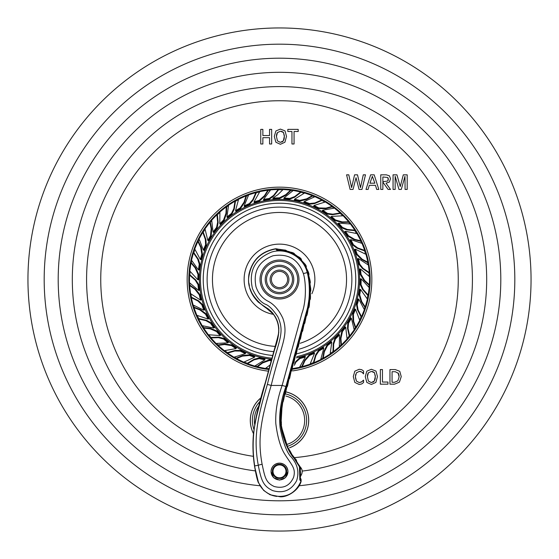 <?xml version="1.0" encoding="UTF-8"?>
<svg xmlns="http://www.w3.org/2000/svg" width="559" height="559" viewBox="0 0 559 559"><rect width="100%" height="100%" fill="white"/><g stroke="black" fill="none" stroke-linecap="round" stroke-linejoin="round"><path stroke-width="0.84" d="M531.05 279.5A251.55 251.55 0 0 1 279.5 531.05A251.55 251.55 0 0 1 27.95 279.5A251.55 251.55 0 0 1 279.5 27.95A251.55 251.55 0 0 1 531.05 279.5M262.863 143.984L260.753 143.984L260.753 129.381L262.863 129.381L262.863 135.551L269.55 135.551L269.55 129.381L271.667 129.381L271.667 143.984L269.55 143.984L269.55 137.682L262.863 137.682L262.863 143.984M280.394 144.285L284.915 142.238L286.508 136.389L285.013 130.876L280.394 129.087L275.88 130.988L274.294 136.389L275.88 142.238L280.394 144.285M294.069 143.984L291.952 143.984L291.952 131.512L287.829 131.512L287.829 129.381L298.192 129.381L298.192 131.512L294.069 131.512L294.069 143.984M353.043 189.431L350.123 189.431L346.58 174.82L348.788 174.82L351.611 187.635L354.574 174.82L357.501 174.82L360.471 187.635L363.28 174.82L365.495 174.82L361.966 189.431L359.039 189.431L356.034 177.706L353.043 189.431M368.088 189.431L365.998 189.431L370.638 174.82L374.188 174.82L378.827 189.431L376.696 189.431L375.487 185.322L369.289 185.322L368.088 189.431M382.873 189.431L380.763 189.431L380.763 174.82L386.29 174.82L389.413 175.826L390.51 178.67L389.357 182.059L385.996 183.184L390.51 189.431L388.065 189.431L382.873 182.08L382.873 189.431M395.164 189.431L395.164 176.302L398.965 189.431L401.285 189.431L404.975 176.302L405.079 189.431L407.19 189.431L407.19 174.82L403.305 174.82L400.244 186.552L396.939 174.82L393.054 174.82L393.054 189.431L395.164 189.431M363.574 382.503L363.574 380.092L361.359 382.042L359.304 382.58L356.418 381.077L355.405 376.78L356.418 372.804L359.304 371.407L361.82 372.063L363.574 373.922L363.574 371.029L361.75 369.716L359.199 369.275L354.818 371.183L353.288 376.577L354.818 382.426L359.199 384.473L361.666 383.956L363.574 382.503M371.351 384.473L375.872 382.426L377.465 376.577L375.969 371.071L371.351 369.275L366.837 371.176L365.251 376.577L366.837 382.426L371.351 384.473M380.337 384.18L387.96 384.18L387.96 382.042L382.454 382.042L382.454 369.569L380.337 369.569L380.337 384.18M394.535 384.18L389.958 384.18L389.958 369.569L395.241 369.569L399.776 371.302L401.236 376.591L399.426 382.132L394.535 384.18M268.46 371.183A92.34 92.34 0 0 1 187.321 273.973A92.34 92.34 0 0 1 279.5 187.16A92.34 92.34 0 0 1 371.609 272.96A92.34 92.34 0 0 1 292.546 370.917M284.384 136.089L283.35 140.882L280.29 142.384M283.35 140.882L281.939 142.091M284.349 137.64L284.258 138.422M284.084 139.233L283.881 139.855M282.763 131.826L283.462 132.483L284.363 135.592M281.484 131.316L281.932 131.435M277.124 133.112L277.502 132.532M280.394 142.391L277.439 140.889L276.412 136.291M276.419 135.963L276.656 134.342M276.754 133.999L276.978 133.405M276.405 136.592L277.439 132.616L280.394 131.218L283.462 132.483L284.391 136.592M372.371 176.344L374.844 183.191L369.932 183.191L372.371 176.344M387.687 181.053L382.873 181.668L382.873 176.958L387.785 177.496L388.393 179.034L387.646 181.088M387.862 177.573L388.205 180.271M362.239 372.343L362.616 372.664M362.966 373.028L363.28 373.44M359.884 371.435L360.415 371.518M360.904 371.651L361.373 371.833M355.405 376.78L355.692 374.348M356.446 381.119L355.44 377.772M361.743 381.79L359.255 382.58M363.574 380.092L362.63 381.049M362.176 381.455L361.778 381.769M375.341 376.277L374.306 381.07L371.246 382.58M374.306 381.07L372.895 382.279M375.306 377.835L375.215 378.611M375.04 379.421L374.837 380.043M373.719 372.014L374.418 372.678L375.32 375.781M372.441 371.511L372.888 371.623M368.081 373.3L368.458 372.72M371.351 382.58L368.395 381.077L367.368 376.48M367.375 376.151L367.612 374.53M367.71 374.188L367.934 373.594M367.361 376.78L368.395 372.804L371.351 371.407L374.418 372.678L375.348 376.78M394.64 382.279L392.069 382.279L392.069 371.707L395.409 371.707M398.085 372.916L399.126 376.997M395.304 371.707L398.413 373.398M398.588 373.747L398.763 374.202M398.916 374.733L399.014 375.229M399.07 375.655L399.098 376.011M399.126 376.787L397.882 380.798L394.535 382.279M250.285 420.368A29.215 29.215 0 0 1 261.207 397.596A29.215 29.215 0 0 0 253.493 433.665A29.215 29.215 0 0 1 250.285 420.368M286.159 391.922A29.215 29.215 0 0 1 289.639 447.766A29.215 29.215 0 0 0 286.159 391.922M268.907 369.541A90.663 90.663 0 0 1 188.991 274.196A90.663 90.663 0 0 1 279.5 188.837A90.663 90.663 0 0 1 369.939 273.072A90.663 90.663 0 0 1 292.329 369.254M272.946 198.082L272.946 198.829L279.5 198.557L285.775 195.294L290.596 190.78L290.596 190.109L285.775 194.644L279.5 197.816L272.946 198.082L277.907 194.637L283.133 189.487L290.596 190.109M294.383 365.286L295.872 362.211L299.813 358.619L305.354 356.984L305.165 356.258L299.631 357.9L295.704 361.568L294.677 363.825M314.514 353.295L314.242 352.603L309.295 354.755L304.676 360.157L301.993 366.04L302.237 366.662L304.914 360.758L309.574 355.454L314.514 353.295L310.014 364.258L302.237 366.662M323.808 348.117L323.451 347.467L318.497 350.43L315.604 354.958L313.529 362.19L313.851 362.777L315.926 355.538L318.854 351.08L323.808 348.117L320.705 359.612L313.851 362.777M331.767 342.269L331.326 341.668L327.078 344.98L323.94 351.359L322.809 357.725L323.2 358.27L324.325 351.884L327.511 345.588L331.767 342.269L330.138 354.008L323.2 358.27M339.481 334.946L338.971 334.401L334.911 338.502L333.234 343.61L333.017 351.129L333.478 351.618L333.695 344.092L335.421 339.047L339.481 334.946L339.334 346.846L333.478 351.618M345.735 327.301L345.162 326.826L341.863 331.096L340.417 338.048L340.899 344.498L341.416 344.924L340.92 338.468L342.443 331.571L345.735 327.301L347.076 339.075L341.416 344.924M351.387 318.288L350.759 317.889L347.845 322.871L347.488 328.231L349.151 335.568L349.717 335.924L348.054 328.587L348.474 323.27L351.387 318.288L354.203 329.852L349.717 335.924M355.545 309.33L354.867 309.008L352.736 313.962L353.064 321.062L355.14 327.183L355.748 327.469L353.651 321.341L353.414 314.284L355.545 309.33L359.765 320.398L355.748 327.469M358.773 299.191L358.06 298.96L356.481 304.515L357.474 309.791L360.904 316.485L361.547 316.694L358.109 309.993L357.187 304.746L358.773 299.191L364.377 309.693L361.547 316.694M360.569 289.478L359.835 289.338L359.011 294.67L361.086 301.462L364.622 306.877L365.279 307.003L361.729 301.581L359.737 294.81L360.569 289.478L367.417 299.149L365.279 307.003M361.177 278.857L360.436 278.808L360.282 284.58L362.56 289.45L367.549 295.075L368.22 295.117L363.224 289.492L361.023 284.629L361.177 278.857L369.219 287.64L368.22 295.117M360.506 269.005L359.758 269.054L360.282 274.42L363.986 280.478L368.751 284.852L369.422 284.81L364.636 280.436L361.023 274.371L360.506 269.005L369.541 276.67L369.422 284.81M358.452 258.565L357.718 258.705L359.011 264.33L362.421 268.481L368.654 272.694L369.317 272.568L363.077 268.355L359.737 264.19L358.452 258.565L368.423 265.071L369.317 272.568M355.349 249.188L354.644 249.419L356.481 254.485L361.575 259.439L367.277 262.485L367.92 262.276L362.197 259.236L357.187 254.254L355.349 249.188L366.012 254.366L367.92 262.276M350.766 239.587L350.095 239.909L352.736 245.038L357.075 248.203L364.161 250.732L364.768 250.446L357.676 247.923L353.414 244.716L350.766 239.587L362.043 243.41L364.768 250.446M345.427 231.279L344.798 231.678L347.845 236.129L354.008 239.657L360.289 241.188L360.855 240.831L354.56 239.308L348.474 235.73L345.427 231.279L357.04 233.641L360.855 240.831M338.6 223.118L338.027 223.593L341.863 227.904L346.853 229.896L354.35 230.581L354.867 230.154L347.37 229.469L342.443 227.429L338.6 223.118L350.472 224.012L354.867 230.154M331.368 216.396L330.858 216.941L334.911 220.498L341.759 222.377L348.222 222.3L348.683 221.811L342.206 221.902L335.421 219.953L331.368 216.396L343.198 215.795L348.683 221.811M322.725 210.191L322.284 210.792L327.078 214.02L332.402 214.705L339.83 213.503L340.221 212.965L332.794 214.167L327.511 213.412L322.725 210.191L334.443 208.109L340.221 212.965M314.046 205.481L313.683 206.138L318.497 208.57L325.597 208.689L331.843 207.005L332.165 206.418L325.911 208.123L318.854 207.92L314.046 205.481L325.359 201.96L332.165 206.418M304.131 201.617L303.851 202.316L309.295 204.245L314.626 203.581L321.523 200.576L321.767 199.954L314.871 202.966L309.574 203.546L304.131 201.617L314.962 196.684L321.767 199.954M294.551 199.214L294.362 199.94L299.631 201.1L306.542 199.451L312.167 196.265L312.334 195.615L306.702 198.822L299.813 200.381L294.551 199.214L304.634 192.988L312.334 195.615M283.986 197.942L283.895 198.683L289.646 199.2L294.642 197.229L300.574 192.603L300.658 191.94L294.726 196.572L289.737 198.459L283.986 197.942L293.251 190.472L300.658 191.94M263.562 199.388L263.659 200.129L269.354 199.2L273.707 196.048L278.305 190.095L278.221 189.431L273.624 195.391L269.263 198.459L263.562 199.388L270.682 189.843L278.221 189.431M254.01 201.897L254.198 202.617L259.369 201.1L264.631 196.328L268.034 190.822L267.866 190.172L264.47 195.699L259.187 200.381L254.01 201.897L259.844 191.583L267.866 190.172M244.143 205.866L244.416 206.564L249.705 204.245L253.136 200.115L256.106 193.197L255.861 192.576L252.892 199.493L249.426 203.546L244.143 205.866L248.664 194.853L255.861 192.576M235.514 210.673L235.87 211.323L240.503 208.57L244.416 202.637L246.337 196.461L246.016 195.874L244.101 202.065L240.146 207.92L235.514 210.673L238.602 199.235L246.016 195.874M226.94 216.976L227.38 217.577L231.922 214.02L234.221 209.164L235.381 201.729L234.983 201.184L233.83 208.626L231.489 213.412L226.94 216.976L228.582 205.181L234.983 201.184M219.778 223.775L220.288 224.32L224.089 220.498L226.402 213.776L226.73 207.319L226.269 206.83L225.955 213.3L223.579 219.953L219.778 223.775L219.925 211.924L226.269 206.83M213.042 232.013L213.615 232.488L217.137 227.904L218.15 222.636L217.423 215.145L216.906 214.719L217.64 222.209L216.557 227.429L213.042 232.013L211.7 220.183L216.906 214.719M207.794 240.377L208.423 240.775L211.155 236.129L211.728 229.05L210.436 222.713L209.87 222.349L211.176 228.701L210.526 235.73L207.794 240.377L204.992 228.862L209.87 222.349M203.322 250.027L203.993 250.348L206.264 245.038L205.936 239.678L203.371 232.607L202.763 232.32L205.335 239.392L205.586 244.716L203.322 250.027L199.081 238.91L202.763 232.32M200.318 259.439L201.03 259.669L202.519 254.485L201.31 247.49L198.48 241.67L197.844 241.46L200.688 247.288L201.813 254.254L200.318 259.439L194.742 248.986L197.844 241.46M198.382 269.899L199.116 270.039L199.989 264.33L198.347 259.222L194.099 253.01L193.442 252.885L197.69 259.096L199.263 264.19L198.382 269.899L191.506 260.18L193.442 252.885M197.816 279.759L198.564 279.807L198.718 274.42L195.804 267.936L191.618 263.01L190.947 262.968L195.154 267.901L197.977 274.371L197.816 279.759L189.815 271.024L190.947 262.968M198.543 290.373L199.29 290.331L198.718 284.58L195.853 280.038L190.193 275.084L189.522 275.126L195.189 280.08L197.977 284.629L198.543 290.373L189.466 282.672L189.522 275.126M200.45 300.064L201.184 299.924L199.989 294.67L195.559 289.115L190.277 285.376L189.62 285.502L194.916 289.241L199.263 294.81L200.45 300.064L190.521 293.594L189.62 285.502M203.79 310.168L204.503 309.938L202.519 304.515L198.613 300.826L191.905 297.43L191.262 297.64L197.984 301.035L201.813 304.746L203.79 310.168L193.086 304.962L191.262 297.64M208.046 319.077L208.724 318.763L206.264 313.962L200.583 309.693L194.546 307.38L193.938 307.667L199.996 309.966L205.586 314.284L208.046 319.077L196.824 315.276L193.938 307.667M213.797 328.028L214.425 327.63L211.155 322.871L206.46 320.272L199.109 318.651L198.543 319.007L205.894 320.628L210.526 323.27L213.797 328.028L202.134 325.652L198.543 319.007M220.134 335.603L220.707 335.127L217.137 331.096L210.575 328.364L204.147 327.637L203.63 328.063L210.072 328.783L216.557 331.571L220.134 335.603L208.318 334.715L203.63 328.063M227.932 342.842L228.442 342.304L224.089 338.502L218.89 337.154L211.372 337.412L210.918 337.902L218.436 337.643L223.579 339.047L227.932 342.842L216.04 343.443L210.918 337.902M235.954 348.606L236.387 348.005L231.922 344.98L224.893 343.974L218.485 344.861L218.094 345.406L224.508 344.498L231.489 345.588L235.954 348.606L224.285 350.682L218.094 345.406M245.303 353.679L245.667 353.022L240.503 350.43L235.136 350.416L227.918 352.533L227.59 353.12L234.815 351.003L240.146 351.08L245.303 353.679L233.935 357.215L227.59 353.12M254.506 357.264L254.778 356.572L249.705 354.755L242.641 355.531L236.66 357.984L236.408 358.605L242.403 356.132L249.426 355.454L254.506 357.264L243.724 362.176L236.408 358.605M264.826 359.856L265.008 359.13L259.369 357.9L254.163 359.22L247.7 363.07L247.532 363.72L254.003 359.87L259.187 358.619L264.826 359.856L254.694 366.103L247.532 363.72M271.513 360.045L269.354 359.8L262.709 362.309L257.524 366.173L257.433 366.837L262.625 362.952L269.263 360.541L271.318 360.779M296.738 356.635A79.036 79.036 0 0 0 279.5 200.464A79.036 79.036 0 0 0 200.555 275.762A79.036 79.036 0 0 0 272.03 358.179M355.776 279.5A76.276 76.276 0 0 0 279.5 203.224A76.276 76.276 0 0 0 203.224 279.5A76.276 76.276 0 0 0 272.771 355.482A76.276 76.276 0 0 1 203.224 279.5A76.276 76.276 0 0 1 279.5 203.224A76.276 76.276 0 0 1 296.738 353.805A76.276 76.276 0 0 0 355.776 279.5M298.786 349.263A72.384 72.384 0 0 0 279.5 207.116A72.384 72.384 0 0 0 207.116 279.5A72.384 72.384 0 0 0 273.819 351.66M277.963 250.306L276.922 250.369L275.762 248.937L271.569 249.747M267.929 250.963L266.936 251.389M262.276 253.975L258.796 256.707M255.183 260.606L253.052 263.729M249.929 270.912L249.475 272.659M248.944 283.315L249.377 285.901M250.111 288.689L251.683 292.706M255.1 298.282L257.419 300.966M261.752 304.662L269.249 309.581M271.499 311.705L273.218 313.704M275.014 316.317L275.573 317.288M277.061 320.475L277.509 321.698M278.235 324.311L278.536 325.827M278.689 326.896L278.85 328.622M278.815 332.465L274.769 348.949M273.861 352.268L268.11 373.195M261.465 397.4L255.736 419.516M299.848 479.552L299.421 466.765L288.241 449.052L280.939 425.203L282.239 402.983L306.577 314.13L310.161 292.112L308.98 277.411L307.862 272.443C309.826 278.899 310.427 287.787 309.658 299.1C308.268 307.96 305.535 319.119 301.455 332.577L287.976 381.65C284.3 393.62 281.911 403.556 280.8 411.452C277.886 429.095 288.074 451.917 293.887 458.073C299.834 464.452 301.797 471.698 299.771 479.825L300.959 481.271A3.249 3.2 -58.1 0 0 300.274 477.994M276.922 250.369L279.5 250.271C293.992 251.166 303.446 258.551 307.862 272.443L307.191 272.61C303.83 257.28 286.376 247.288 271.464 252.116C254.827 258.943 248.496 271.122 252.465 288.647C256.015 296.633 260.214 301.797 265.078 304.124C268.697 305.221 272.974 309.469 277.9 316.862C285.607 334.072 278.005 340.962 267.377 384.396C257.385 418.181 253.213 437.809 258.286 465.326C261.263 480.433 263.177 486.127 272.673 490.599C283.294 493.688 291.281 490.39 296.626 480.705C299.547 471.628 297.353 463.313 290.023 455.76C286.04 450.575 282.742 441.205 280.122 427.649C278.759 414.722 280.695 400.999 285.935 386.486L306.639 311.097C311.181 296.361 309.071 278.186 307.191 272.61L303.369 273.582C298.192 259.152 288.046 253.227 272.932 255.798C258.649 261.36 253.003 271.667 255.987 286.718C258.09 292.993 261.843 297.695 267.244 300.826C273.672 303.865 278.885 309.714 282.896 318.385C288.835 335.693 281.31 343.967 271.178 385.437C261.57 417.859 257.077 437.39 262.129 464.284C265.043 478.287 266.133 482.71 274.217 486.498C283.329 488.887 289.793 485.813 293.608 477.267C296.046 468.379 291.812 465.347 285.146 454.76C280.695 448.059 277.585 437.662 275.811 423.568C275.273 411.571 277.383 398.86 282.134 385.437L301.937 313.326C306.709 300.421 305.885 281.261 303.369 273.582M300.043 478.804L299.966 479.322M283.916 249.957L276.859 248.979A3.249 3.2 -21.3 0 0 275.762 248.937C260.208 251.913 251.229 261.228 248.818 276.866C246.372 292.518 260.138 304.948 270.535 310.734C280.304 321.083 281.128 331.075 274.49 349.976L261.102 398.714C253.472 421.968 251.34 444.356 254.694 465.878C257.084 483.863 260.934 490.914 272.694 495.56C285.963 498.404 295.383 493.646 300.959 481.271L299.596 484.429M300.525 476.352L300.281 477.945L301.133 481.369C298.513 490.914 286.634 497.412 280.213 496.79L270.032 494.75L263.694 490.46L258.23 482.354C257.587 480.684 256.392 477.086 254.499 465.906L258.426 482.298M258.454 482.375L258.88 483.36M260.194 485.82L262.457 488.887M262.87 489.342L263.953 490.439M264.931 491.305L267.796 493.345M271.332 495.078L272.82 495.595M273.833 495.882L276.733 496.434M279.57 496.602L280.786 496.567M281.939 496.469L282.98 496.336M289.674 494.191L291.008 493.464M296.123 489.349L296.563 488.866M298.108 486.889L298.758 485.904M276.859 248.979L278.396 250.236M279.5 480.118L285.467 477.666L287.941 471.516A8.441 8.378 -0 0 0 279.5 463.138A8.441 8.378 -0 0 0 271.059 471.516A8.441 8.378 -0 0 0 279.5 479.901A8.441 8.378 -0 0 0 287.941 471.516C287.438 466.423 284.622 463.628 279.5 463.131C274.378 463.628 271.562 466.423 271.059 471.516L273.533 477.666L279.5 480.118M279.5 464.92A6.491 6.449 180 0 1 285.991 471.363A6.491 6.449 180 0 1 279.5 477.812A6.491 6.449 -0 0 1 273.009 471.363A6.491 6.449 -0 0 1 279.5 464.92M279.5 298.974A19.474 19.474 0 0 0 298.974 279.5A19.474 19.474 0 0 0 279.5 260.026A19.474 19.474 0 0 0 260.026 279.5A19.474 19.474 0 0 0 279.5 298.974A19.474 19.474 0 0 0 298.974 279.5A19.474 19.474 0 0 0 279.5 260.026M279.5 293.782A14.282 14.282 0 0 0 293.782 279.5A14.282 14.282 0 0 0 279.5 265.218A14.282 14.282 0 0 0 265.218 279.5A14.282 14.282 0 0 0 279.5 293.782A14.282 14.282 0 0 0 293.782 279.5A14.282 14.282 0 0 0 279.5 265.218M279.5 288.912A9.412 9.412 0 0 0 288.912 279.5A9.412 9.412 0 0 0 279.5 270.088A9.412 9.412 0 0 0 270.088 279.5A9.412 9.412 0 0 0 279.5 288.912A9.412 9.412 0 0 0 288.912 279.5A9.412 9.412 0 0 0 279.5 270.088M270.193 364.873L265.406 368.479L257.433 366.837M305.354 356.984L299.484 367.34L292.064 368.702M514.818 279.5A235.318 235.318 0 0 1 279.5 514.818A235.318 235.318 0 0 1 44.182 279.5A235.318 235.318 0 0 1 279.5 44.182A235.318 235.318 0 0 1 514.818 279.5M500.801 279.5A221.301 221.301 0 0 0 279.5 58.199A221.301 221.301 0 0 0 58.199 279.5A221.301 221.301 0 0 0 279.5 500.801A221.301 221.301 0 0 0 500.801 279.5M259.921 485.757A207.186 207.186 0 0 1 72.314 279.5A207.186 207.186 0 0 1 279.5 72.314A207.186 207.186 0 0 1 486.686 279.5A207.186 207.186 0 0 1 299.079 485.757M302.209 471.076A192.918 192.918 0 0 0 472.418 279.5A192.918 192.918 0 0 0 279.5 86.582A192.918 192.918 0 0 0 86.582 279.5A192.918 192.918 0 0 0 255.358 470.902M253.381 456.333A178.754 178.754 0 0 1 100.746 279.5A178.754 178.754 0 0 1 279.5 100.746A178.754 178.754 0 0 1 458.254 279.5A178.754 178.754 0 0 1 294.956 457.583M253.5 433.567A29.159 29.159 0 0 1 261.179 397.68M286.117 391.971A29.159 29.159 0 0 1 289.611 447.717M260.173 401.348A27.118 27.118 0 0 0 253.947 429.431M288.213 446.047A27.118 27.118 0 0 0 286.019 394.046M254.659 424.344A25.155 25.155 0 0 1 258.922 405.897M285.915 396.045A25.155 25.155 0 0 1 287.249 444.3M282.693 189.808A89.747 89.747 0 0 0 278.263 189.76M270.29 190.228A89.747 89.747 0 0 0 267.95 190.5M259.509 192.01A89.747 89.747 0 0 0 255.98 192.89M248.385 195.322A89.747 89.747 0 0 0 246.177 196.167M238.379 199.731A89.747 89.747 0 0 0 235.185 201.457M228.428 205.705A89.747 89.747 0 0 0 226.5 207.075M219.834 212.462A89.747 89.747 0 0 0 217.165 214.929M211.679 220.728A89.747 89.747 0 0 0 210.156 222.531M205.034 229.407A89.747 89.747 0 0 0 203.071 232.46M199.193 239.441A89.747 89.747 0 0 0 198.166 241.565M194.916 249.496A89.747 89.747 0 0 0 193.77 252.947M191.751 260.669A89.747 89.747 0 0 0 191.283 262.989M190.116 271.471A89.747 89.747 0 0 0 189.864 275.105M189.822 283.085A89.747 89.747 0 0 0 189.948 285.439M190.926 293.957A89.747 89.747 0 0 0 191.583 297.535M193.533 305.27A89.747 89.747 0 0 0 194.239 307.527M197.306 315.528A89.747 89.747 0 0 0 198.829 318.833M202.644 325.841A89.747 89.747 0 0 0 203.888 327.847M208.842 334.841A89.747 89.747 0 0 0 211.148 337.657M216.585 343.499A89.747 89.747 0 0 0 218.289 345.134M224.83 350.675A89.747 89.747 0 0 0 227.758 352.827M234.473 357.138A89.747 89.747 0 0 0 236.534 358.291M244.248 362.029A89.747 89.747 0 0 0 247.616 363.392M255.197 365.893A89.747 89.747 0 0 0 257.475 366.501M265.874 368.206A89.747 89.747 0 0 0 269.152 368.647M290.596 190.444A89.747 89.747 0 0 1 292.783 190.745M300.616 192.275A89.747 89.747 0 0 1 304.131 193.197M312.25 195.943A89.747 89.747 0 0 1 314.438 196.831M321.649 200.262A89.747 89.747 0 0 1 324.821 202.037M332.004 206.711A89.747 89.747 0 0 1 333.898 208.123M340.026 213.238A89.747 89.747 0 0 1 342.66 215.739M348.453 222.056A89.747 89.747 0 0 1 349.941 223.893M354.602 230.371A89.747 89.747 0 0 1 356.53 233.452M360.576 241.013A89.747 89.747 0 0 1 361.561 243.158M364.461 250.593A89.747 89.747 0 0 1 365.565 254.059M367.598 262.381A89.747 89.747 0 0 1 368.018 264.707M368.982 272.631A89.747 89.747 0 0 1 369.185 276.258M369.087 284.831A89.747 89.747 0 0 1 368.919 287.186M367.878 295.096A89.747 89.747 0 0 1 367.179 298.667M364.95 306.94A89.747 89.747 0 0 1 364.195 309.183M361.226 316.59A89.747 89.747 0 0 1 359.654 319.867M355.44 327.329A89.747 89.747 0 0 1 354.154 329.314M349.431 335.749A89.747 89.747 0 0 1 347.097 338.53M341.158 344.714A89.747 89.747 0 0 1 339.425 346.314M333.248 351.373A89.747 89.747 0 0 1 330.292 353.491M323.004 357.998A89.747 89.747 0 0 1 320.922 359.116M313.69 362.484A89.747 89.747 0 0 1 310.294 363.797M302.119 366.348A89.747 89.747 0 0 1 299.82 366.914M271.73 359.269A80.147 80.147 0 0 1 199.451 275.608A80.147 80.147 0 0 1 279.5 199.353A80.147 80.147 0 0 1 296.403 357.844M285.775 195.294L285.775 194.644M279.5 198.557L279.5 197.816M275.259 346.412A67.045 67.045 0 0 1 212.455 279.5A67.045 67.045 0 0 1 279.5 212.455A67.045 67.045 0 0 1 300.155 343.282M311.887 293.748A35.378 35.378 0 0 0 279.5 244.122A35.378 35.378 0 0 0 244.122 279.5A35.378 35.378 0 0 0 273.47 314.361M298.988 465.675A3.836 3.48 171.8 0 1 300.274 469.867M299.813 466.255L294.097 458.261A3.836 3.48 146.8 0 1 296.612 461.475M289.779 451.819A3.836 3.48 145.6 0 1 291.707 454.9M286.243 444.922A3.836 3.48 152.3 0 1 287.801 448.213M283.525 437.662A3.836 3.48 158.9 0 1 284.699 441.114M281.673 430.144A3.836 3.48 165.6 0 1 282.435 433.707M280.695 422.457A3.836 3.48 172.2 0 1 281.044 426.084M280.618 414.708A3.836 3.48 178.9 0 1 280.548 418.349M281.443 407.001A3.836 3.48 -174.5 0 1 280.946 410.613M283.147 399.433A3.836 3.48 -167.8 0 1 282.239 402.976M285.3 391.621A3.836 3.48 -163 0 1 284.252 395.409M287.466 383.733A3.836 3.48 -163 0 1 286.418 387.527M289.632 375.844A3.836 3.48 -163 0 1 288.591 379.631M291.798 367.955A3.836 3.48 -163 0 1 290.757 371.742M293.964 360.073A3.836 3.48 -163 0 1 292.923 363.86M296.13 352.184A3.836 3.48 -163 0 1 295.089 355.971M298.296 344.295A3.836 3.48 -163 0 1 297.255 348.082M300.462 336.406A3.836 3.48 -163 0 1 299.421 340.193M302.629 328.517A3.836 3.48 -163 0 1 301.587 332.305M304.795 320.635A3.836 3.48 -163 0 1 303.754 324.423M306.961 312.761A3.836 3.48 -163 0 1 305.92 316.534M308.882 304.732A3.836 3.48 -165.7 0 1 308.058 308.575M309.952 296.515A3.836 3.48 -172 0 1 309.567 300.407M310.126 288.227A3.836 3.48 -178.2 0 1 310.154 292.147M309.393 279.975A3.836 3.48 175.5 0 1 309.854 283.867M307.764 271.842A3.836 3.48 169.3 0 1 308.645 275.664M277.446 250.278L279.5 250.271M254.694 465.878L258.286 465.326A4.088 0.447 169.2 0 1 262.129 464.284M282.98 250.425A3.836 3.48 107 0 1 287.033 251.201M291.33 252.717A3.836 3.48 124 0 1 294.977 254.645M298.646 257.343A3.836 3.48 141 0 1 301.567 260.256M304.285 263.911A3.836 3.48 158 0 1 306.234 267.551M285.935 386.486L282.134 385.437L271.178 385.437L267.377 384.396M279.5 478.455A7.141 7.092 -0 0 0 286.641 471.363A7.141 7.092 -0 0 0 279.5 464.277A7.141 7.092 -0 0 0 272.359 471.363A7.141 7.092 -0 0 0 279.5 478.455M279.5 297.674A18.174 18.174 0 0 0 297.674 279.5A18.174 18.174 0 0 0 279.5 261.326A18.174 18.174 0 0 0 261.326 279.5A18.174 18.174 0 0 0 279.5 297.674M279.5 292.483A12.983 12.983 0 0 0 292.483 279.5A12.983 12.983 0 0 0 279.5 266.517A12.983 12.983 0 0 0 266.517 279.5A12.983 12.983 0 0 0 279.5 292.483M279.5 287.612A8.112 8.112 0 0 0 287.612 279.5A8.112 8.112 0 0 0 279.5 271.388A8.112 8.112 0 0 0 271.388 279.5A8.112 8.112 0 0 0 279.5 287.612M273.707 196.048L273.624 195.391M269.354 199.2L269.263 198.459M264.631 196.328L264.47 195.699M259.369 201.1L259.187 200.381M253.136 200.115L252.892 199.493M249.705 204.245L249.426 203.546M244.416 202.637L244.101 202.065M240.503 208.57L240.146 207.92M234.221 209.164L233.83 208.626M231.922 214.02L231.489 213.412M226.402 213.776L225.955 213.3M224.089 220.498L223.579 219.953M218.15 222.636L217.64 222.209M217.137 227.904L216.557 227.429M211.728 229.05L211.176 228.701M211.155 236.129L210.526 235.73M205.936 239.678L205.335 239.392M206.264 245.038L205.586 244.716M201.31 247.49L200.688 247.288M202.519 254.485L201.813 254.254M198.347 259.222L197.69 259.096M199.989 264.33L199.263 264.19M195.804 267.936L195.154 267.901M198.718 274.42L197.977 274.371M195.853 280.038L195.189 280.08M198.718 284.58L197.977 284.629M195.559 289.115L194.916 289.241M199.989 294.67L199.263 294.81M198.613 300.826L197.984 301.035M202.519 304.515L201.813 304.746M200.583 309.693L199.996 309.966M206.264 313.962L205.586 314.284M206.46 320.272L205.894 320.628M211.155 322.871L210.526 323.27M210.575 328.364L210.072 328.783M217.137 331.096L216.557 331.571M218.89 337.154L218.436 337.643M224.089 338.502L223.579 339.047M224.893 343.974L224.508 344.498M231.922 344.98L231.489 345.588M235.136 350.416L234.815 351.003M240.503 350.43L240.146 351.08M242.641 355.531L242.403 356.132M249.705 354.755L249.426 355.454M254.163 359.22L254.003 359.87M259.369 357.9L259.187 358.619M262.709 362.309L262.625 362.952M269.354 359.8L269.263 360.541M295.704 361.568L295.872 362.211M299.631 357.9L299.813 358.619M304.676 360.157L304.914 360.758M309.295 354.755L309.574 355.454M315.604 354.958L315.926 355.538M318.497 350.43L318.854 351.08M323.94 351.359L324.325 351.884M327.078 344.98L327.511 345.588M333.234 343.61L333.695 344.092M334.911 338.502L335.421 339.047M340.417 338.048L340.92 338.468M341.863 331.096L342.443 331.571M347.488 328.231L348.054 328.587M347.845 322.871L348.474 323.27M353.064 321.062L353.651 321.341M352.736 313.962L353.414 314.284M357.474 309.791L358.109 309.993M356.481 304.515L357.187 304.746M361.086 301.462L361.729 301.581M359.011 294.67L359.737 294.81M362.56 289.45L363.224 289.492M360.282 284.58L361.023 284.629M363.986 280.478L364.636 280.436M360.282 274.42L361.023 274.371M362.421 268.481L363.077 268.355M359.011 264.33L359.737 264.19M361.575 259.439L362.197 259.236M356.481 254.485L357.187 254.254M357.075 248.203L357.676 247.923M352.736 245.038L353.414 244.716M354.008 239.657L354.56 239.308M347.845 236.129L348.474 235.73M346.853 229.896L347.37 229.469M341.863 227.904L342.443 227.429M341.759 222.377L342.206 221.902M334.911 220.498L335.421 219.953M332.402 214.705L332.794 214.167M327.078 214.02L327.511 213.412M325.597 208.689L325.911 208.123M318.497 208.57L318.854 207.92M314.626 203.581L314.871 202.966M309.295 204.245L309.574 203.546M306.542 199.451L306.702 198.822M299.631 201.1L299.813 200.381M294.642 197.229L294.726 196.572M289.646 199.2L289.737 198.459M298.695 465.507C302.761 468.694 303.292 472.383 300.295 476.589M295.047 458.513L289.709 451.7M290.715 452.049L286.187 444.803M287.144 445.264L283.49 437.536M284.377 438.109L281.645 430.011M282.47 430.682L280.688 422.325M281.429 423.086L280.625 414.575M281.275 415.421L281.463 406.875M282.009 407.784L283.182 399.308M283.595 400.202L285.314 391.559M285.67 392.39L287.48 383.67M287.836 384.501L289.646 375.781M290.002 376.612L291.812 367.892M292.168 368.723L293.978 360.003M294.334 360.841L296.144 352.121M296.501 352.953L298.31 344.232M298.667 345.064L300.476 336.343M300.833 337.175L302.643 328.454M302.999 329.286L304.809 320.566M305.165 321.404L306.982 312.691M307.373 313.627L308.896 304.669M309.344 305.605L309.959 296.445M310.504 297.332L310.126 288.164M310.762 288.975L309.386 279.905M310.112 280.646L307.743 271.779M279.5 250.215L279.5 250.215C293.056 250.187 302.531 257.594 307.918 272.429M254.499 465.906C252.815 454.921 252.507 443.888 253.569 432.827C256.434 414.659 260.354 397.896 265.336 382.552L278.27 335.072C279.535 327.378 277.872 320.391 273.274 314.095L264.861 306.821L258.37 302.174C250.586 294.495 247.434 285.244 248.93 274.406C252.2 259.956 261.123 251.396 275.699 248.741L277.278 248.937M292.357 252.535L282.952 250.425M299.68 257.475L291.302 252.703M305.235 264.337L298.625 257.329M308.568 272.45L304.271 263.883"/></g></svg>
